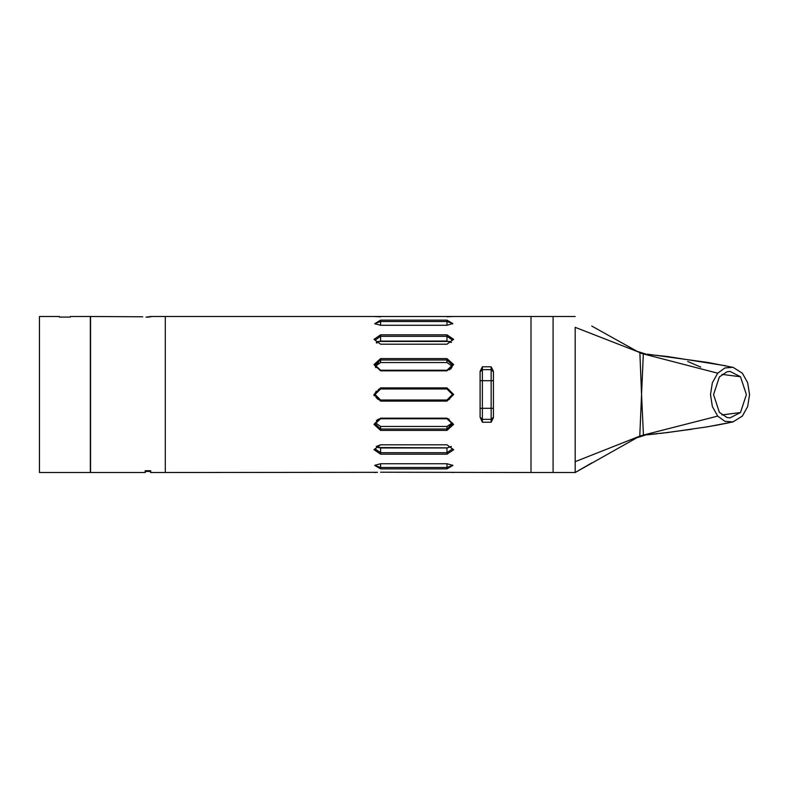 <?xml version="1.0" encoding="UTF-8"?>
<svg xmlns="http://www.w3.org/2000/svg" width="789" height="789" viewBox="0 0 789 789"><rect width="100%" height="100%" fill="white"/><g stroke="black" fill="none" stroke-linecap="round" stroke-linejoin="round"><path stroke-width="1.18" d="M480.136 417.164L482.355 422.223L482.355 366.777L480.136 371.323L480.136 417.164L482.355 419.373L491.192 419.373L491.192 422.223L493.411 417.677L493.411 371.323L491.192 366.777L491.192 419.373L493.411 417.164M377.497 472.305L165.266 472.522L165.266 316.478L165.266 472.522L150.669 472.522L150.669 470.737L145.146 470.737L145.146 472.522L90.528 472.522L90.528 316.478L142.691 316.803M732.577 422.036L707.279 426.819L667.494 432.579L643.528 435.005L639.771 436.11L575.22 472.522L553.109 472.522L553.109 316.478L553.109 472.522L530.997 472.522L530.997 316.478L530.997 472.522L380.633 472.236M149.792 470.737L149.792 471.418L146.034 471.418L146.034 470.737M374.104 316.488L150.788 316.478L146.073 317.178M59.915 317.05L59.353 316.478L59.353 317.05L70.408 317.05L70.408 316.478L69.836 317.05M70.408 316.478L90.311 316.478L90.311 472.522L39.45 472.522L39.45 316.478L59.353 316.478M575.22 339.595L575.22 377.211L575.22 339.595M641.556 394.303L643.341 353.975L639.84 352.93L641.556 394.589L639.81 436.08L575.22 461.624L575.22 327.376L643.499 353.995L667.622 356.51L725.88 365.83M575.22 472.522L553.109 472.522L575.22 472.522L575.22 450.105L575.22 472.522L591.72 462.916M374.006 316.478L553.109 316.478L553.109 394.5L553.109 316.478L575.22 316.478M732.626 367.25L707.792 362.457L647.345 354.182M717.694 373.167L712.359 382.744L710.465 394.638L712.359 406.532L717.694 416.109L724.874 421.306L732.932 421.967L742.311 416.109L747.647 406.532L749.55 394.638L747.647 382.744L742.311 373.167L732.981 367.319L724.904 367.96L717.694 373.167L643.499 353.995M726.925 417.44L719.39 412.351L713.591 394.638L719.39 376.925L726.925 371.836L730.003 371.422L740.467 376.748L746.424 394.638L740.467 412.529L729.993 417.854L726.925 417.44M380.633 444.779L374.006 449.671L380.633 454.158L446.968 454.158L453.626 449.681L446.968 444.779L380.633 444.779L446.968 444.838L452.511 448.892L446.968 452.659L380.633 452.659L375.11 448.892L380.633 444.838L376.215 446.485L380.633 447.945L446.968 447.945L451.397 446.495M380.633 387.872L374.006 394.5L380.633 401.128L446.968 401.128L453.626 394.5L446.968 387.872L380.633 387.872L380.633 388.977L446.968 388.977L452.511 394.5L446.968 400.033L380.633 400.033L375.11 394.5L380.633 388.977M380.633 334.842L373.996 339.329L380.633 344.221L446.968 344.221L453.626 339.329L446.968 334.842L380.633 334.842L380.633 336.341L446.968 336.341L452.511 340.108L446.968 344.162L380.633 344.162L375.1 340.118L380.633 336.341L380.633 341.055L376.215 342.515L377.852 341.548M380.633 358.63L373.996 364.646L380.633 370.879L446.968 370.879L453.626 364.646L446.968 358.63L380.633 358.63L380.633 360.031L446.968 360.031L452.511 365.07L446.968 370.248L380.633 370.248L375.1 365.07L380.633 360.031L380.633 362.585L375.278 366.333L376.314 364.449M380.633 418.121L374.006 424.364L380.633 430.38L446.968 430.38L453.606 424.354L446.968 418.121L380.633 418.121L380.633 418.752L446.968 418.752L452.501 423.93L446.968 428.969L380.633 428.969L375.11 423.93L380.633 418.752L378.414 419.196M448.675 389.243L452.501 394.194L449.276 399.53M639.81 436.08L643.38 435.025L641.556 394.589M691.904 429.265L660.127 433.447M656.882 433.812L654.663 434.058M638.133 351.884L591.72 326.084M480.136 371.836L482.355 369.627L491.192 369.627L493.411 371.836M447.531 447.866L378.217 447.59M378.197 447.58L380.633 447.876L380.633 454.158M446.968 447.876L446.968 454.158M378.168 341.43L449.424 341.43M374.144 395.851L374.006 394.5M452.304 464.977L452.511 465.559L446.968 467.492L380.633 467.492L375.11 465.559L375.317 464.977M380.633 468.853L446.968 468.853L452.896 465.382L446.968 463.784L380.633 463.784L374.716 465.392L380.633 468.853L380.633 463.784M380.633 316.764L378.542 316.734M377.428 316.695L375.199 316.576M453.626 316.478L446.968 316.764M374.519 472.483L377.191 472.315M450.026 472.295L451.89 472.394M452.422 472.433L453.419 472.503M380.633 325.216L446.968 325.216L452.896 323.608L446.968 320.147L380.633 320.147L374.745 323.638L380.633 325.216L380.633 321.508L446.968 321.508L452.501 323.441L452.294 324.023M380.633 430.38L380.633 426.415L375.278 422.667L380.633 426.415L446.968 426.415L452.245 422.924M446.968 358.63L446.968 362.585L452.334 366.343L446.968 362.585L380.633 362.585M451.397 342.515L446.968 341.055L380.633 341.124M375.327 324.032L375.11 323.441L380.633 321.508L380.633 320.147M376.215 342.515L376.964 343.107M377.122 363.709L378.681 362.901M449.158 369.824L450.736 368.848M451.061 368.542L452.334 366.333M375.594 367.171L375.86 367.664M380.633 401.128L380.633 400.033L378.661 399.658M377.842 399.273L375.909 397.36M375.377 392.823L376.264 391.127M378.326 389.48L379.045 389.204M451.515 424.275L446.968 426.415L446.968 430.38M449.148 419.176L446.968 418.752L446.968 418.121M377.684 419.561L376.323 420.715M147.395 317.178L150.788 316.803M639.84 352.93L637.699 351.539L645.846 354.024M637.67 437.471L645.875 434.986M643.528 435.005L717.694 416.109M700.74 367.122L687.752 361.49M721.994 374.371L740.467 376.748M721.955 414.876L740.467 412.529M480.136 380.683L493.411 380.683M480.136 408.317L493.411 408.317M482.355 422.223L491.192 422.223M491.192 366.777L482.355 366.777M446.968 463.784L446.968 468.853M446.968 401.128L446.968 400.033M446.968 388.977L446.968 387.872M380.633 370.248L380.633 370.879M446.968 370.879L446.968 370.248M446.968 334.842L446.968 341.124M446.968 325.216L446.968 320.147M146.034 471.418L145.146 472.295M149.792 471.418L150.669 472.295M728.484 422.894L714.706 425.527M713.867 425.675L710.366 426.297M707.772 426.741L703.315 427.48M654.012 434.128L652.868 434.256M651.665 434.384L650.461 434.512M649.248 434.64L648.637 434.7M647.838 434.778L647.345 434.828"/></g></svg>
